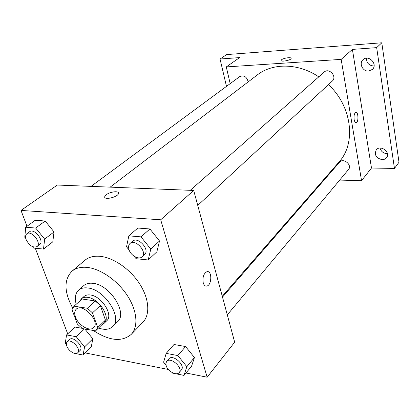 <?xml version="1.0" encoding="UTF-8"?>
<svg xmlns="http://www.w3.org/2000/svg" width="420" height="420" viewBox="0 0 420 420"><rect width="100%" height="100%" fill="white"/><g stroke="black" fill="none" stroke-linecap="round" stroke-linejoin="round"><path stroke-width="0.63" d="M75.458 316.99C74.256 313.53 74.513 310.937 76.235 309.204C82.593 302.484 100.69 321.778 93.581 327.695C89.68 331.994 78.167 325.122 75.458 316.99M82.309 328.545L95.498 330.871L96.17 330.32L97.734 327.569L92.489 312.884L87.37 308.264L74.093 306.191L72.009 309.614L77.343 324.046L82.309 328.545M87.37 308.264L95.272 300.956L82.058 298.998L74.093 306.191M73.784 306.448L82.058 298.998M95.272 300.956L100.333 305.508L92.489 312.884M96.17 330.32L103.856 322.833L105.436 320.082L100.333 305.508M102.118 324.529L104.234 323.211C111.184 317.599 99.01 298.405 87.691 297.355C85.04 296.998 82.939 297.496 81.396 298.856L79.947 300.883M81.396 298.856L84.011 296.499C85.554 295.139 87.654 294.63 90.3 294.982C101.598 296.006 113.71 315.131 106.754 320.754L104.234 323.211M105.436 320.082L97.734 327.569M98.522 328.025C104.601 330.141 109.316 329.663 112.676 326.603C123.034 318.155 104.748 289.385 87.817 287.983C83.932 287.49 80.84 288.236 78.55 290.215C75.28 293.37 74.503 298.048 76.225 304.248M112.676 326.603L117.605 321.699C127.985 313.22 109.893 284.644 93.014 283.332C89.14 282.865 86.053 283.621 83.758 285.605L78.55 290.215M93.329 330.493C109.211 340.882 121.826 342.2 131.171 334.43C138.5 326.928 137.287 310.947 127.559 295.901C117.873 280.844 100.958 268.952 87.449 267.43C80.981 266.742 75.81 268.018 71.925 271.257C63.803 279.709 64.04 291.931 72.634 307.923M71.925 271.257L84.845 260.316C88.746 257.061 93.907 255.738 100.317 256.347C113.715 257.696 130.358 269.272 139.786 284.072C149.263 298.867 150.281 314.695 142.916 322.245L131.171 334.43M134.117 256.232L136.106 258.709L148.181 259.964L156.849 251.822L159.521 240.996L149.914 228.963L137.834 228.044L128.84 235.851L126.536 246.797L129.15 250.052M175.686 373.727L184.002 375.406L191.552 366.23L194.439 357.53L185.577 346.542L174.001 344.5L166.184 353.393L163.606 362.187L166.036 365.185M185.992 372.992L207.149 377.207L160.703 219.781L21 210.425L26.996 226.27M35.301 248.225L67.704 333.863M85.239 352.921L168.378 369.485M32.398 246.572L33.6 248.047L43.512 249.076L52.799 241.847L54.033 231.929L45.176 221.015L35.254 220.259L25.699 227.215L24.78 237.237L25.793 238.481M75.338 353.488L83.087 355.052L91.266 346.936L92.831 338.798L84.803 328.986L92.831 338.798L84.583 346.889L76.246 336.725L66.565 334.929L65.273 343.151L66.449 344.584M74.975 327.054L81.931 328.277L74.975 327.054L66.565 334.929M207.149 377.207L234.67 342.179L193.704 190.449L57.309 185.041L21 210.425M193.704 190.449L160.703 219.781M106.202 194.785C110.051 191.62 119.385 190.607 118.503 193.473C118.062 197.148 103.556 200.492 104.727 196.655L106.202 194.785M203.233 282.854C202.403 277.231 203.648 273.504 206.976 271.661C212.168 270.165 211.984 285.227 206.803 286.072C205.175 286.325 203.989 285.248 203.233 282.854M206.971 271.661C212.163 270.165 211.979 285.227 206.803 286.067L206.036 286.109M104.727 196.66L106.202 194.791C109.667 191.951 118.041 190.659 118.482 192.911M110.177 187.136L257.287 74.949C272.69 62.79 298.352 62.984 318.775 76.855M328.451 84.614C352.217 106.575 356.228 143.53 338.966 162.052L222.269 296.252M190.265 190.312L324.209 72.061C329.06 67.363 337.454 76.724 332.288 81.07L197.741 205.391M91.04 186.38L239.841 76.508C244.052 74.986 246.829 76.787 248.162 81.911M222.495 297.098L339.586 162.183C343.329 157.416 352.595 165.076 348.485 169.554L227.293 314.869M339.701 180.085L361.546 180.679L341.161 59.383L226.286 66.922L230.181 83.643M323.663 179.65L324.413 179.671M361.546 180.679L371.485 168.026L394.464 168.43L399 162.251L381.791 42.793L376.672 47.633L352.401 49.397L341.161 59.383M381.791 42.793L226.606 54.59L220.043 59.015L226.485 86.368M226.286 66.922L239.631 57.593L220.043 59.015M281.106 60.501L281.61 59.714C283.684 57.955 291.632 56.905 291.144 58.459C291.086 60.27 280.529 62.255 281.106 60.359L281.61 59.714C283.684 57.955 291.632 56.905 291.144 58.464M371.485 168.026L352.401 49.397M354.139 119.527C353.761 115.689 354.317 113.295 355.808 112.34C358.386 111.505 358.774 122.299 356.186 122.661C355.241 122.745 354.564 121.7 354.139 119.527M355.803 112.34C358.381 111.51 358.769 122.304 356.181 122.661L356.013 122.682M368.613 71.069C362.806 71.673 358.685 63.415 362.99 59.74C368.413 54.138 378.2 64.15 372.43 69.405L368.613 71.069M382.237 159.684C376.173 158.219 374.173 154.97 376.231 149.929C380.347 144.286 391.115 152.366 386.584 157.721L384.709 159.185L382.237 159.684M394.464 168.43L376.672 47.633M228.202 75.154L227.241 71.033M380.053 148.06C381.014 151.436 383.303 153.3 386.925 153.641L387.45 153.626M366.481 58.196C366.534 62.963 368.954 65.562 373.742 65.993L374.073 65.966M73.337 352.957L74.088 353.236M83.087 355.052L84.583 346.889M67.216 341.812L69.641 339.507C73.227 335.57 84.168 346.999 80.105 350.438L77.711 352.779C75.505 355.288 68.544 351.062 66.88 346.238C66.16 344.264 66.276 342.788 67.216 341.812C70.791 337.88 81.769 349.351 77.711 352.779M84.43 328.923L76.246 336.725M91.266 346.936L92.831 338.798M184.002 375.406L186.842 366.686L177.844 355.556L166.184 353.393M171.906 372.425L172.431 373.07L174.184 373.422M166.661 361.431L168.919 358.827C172.746 353.745 185.782 365.311 181.388 369.915L179.177 372.566C176.652 376.073 167.738 371.343 166.189 365.731L165.89 363.3L166.661 361.431C170.483 356.349 183.566 367.967 179.177 372.566M191.552 366.23L194.439 357.53L186.842 366.686M194.439 357.53L185.577 346.542L177.844 355.556M185.577 346.542L174.001 344.5M43.512 249.076L44.651 239.106L35.658 228.049L25.699 227.215M26.854 233.772L29.615 231.73C34.241 227.803 44.767 241.164 39.706 244.508L36.986 246.598C32.965 247.968 29.358 245.663 26.166 239.678C25.205 236.948 25.431 234.98 26.854 233.772C31.468 229.845 42.047 243.259 36.986 246.598M52.799 241.847L54.033 231.929L44.651 239.106M54.033 231.929L45.176 221.015L35.658 228.049M45.176 221.015L35.254 220.259M148.181 259.964L150.785 249.076L141.01 236.864L128.84 235.851M129.98 243.532L132.578 241.238C137.823 235.988 150.36 249.811 144.606 254.489L142.06 256.841C138.894 260.143 130.678 255.539 128.987 249.58C128.205 246.944 128.536 244.928 129.98 243.532C135.219 238.282 147.814 252.168 142.06 256.841M156.849 251.822L159.521 240.996L150.785 249.076M159.521 240.996L149.914 228.963L141.01 236.864M149.914 228.963L137.834 228.044"/></g></svg>
